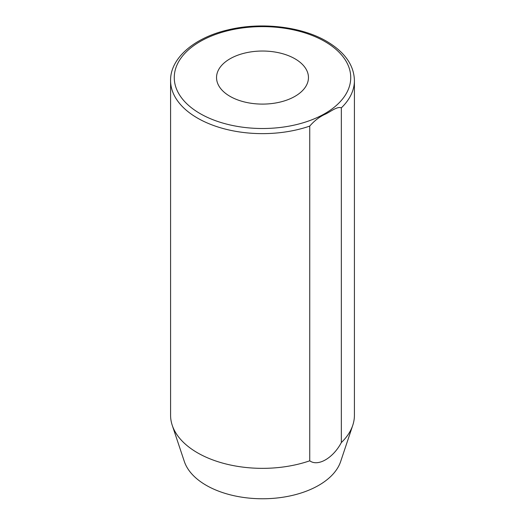 <?xml version="1.0" encoding="UTF-8"?>
<svg xmlns="http://www.w3.org/2000/svg" width="525" height="525" viewBox="0 0 525 525"><rect width="100%" height="100%" fill="white"/><g stroke="black" fill="none" stroke-linecap="round" stroke-linejoin="round"><path stroke-width="0.79" d="M294.998 58.807A45.957 26.532 0 0 0 244.912 53.051A45.957 26.532 0 0 0 216.543 77.569A45.957 26.532 0 0 0 230.002 96.331A45.957 26.532 0 0 0 280.088 102.08A45.957 26.532 0 0 0 308.457 77.569A45.957 26.532 0 0 0 294.998 58.807M170.586 80.568C170.146 58.459 194.001 37.642 228.191 29.853C261.109 21.807 301.586 26.499 326.734 41.363C344.781 52.08 354.008 65.153 354.414 80.568A91.914 53.064 180 0 1 341.342 107.848C337.221 106.129 330.704 111.648 325.533 114.069C319.745 116.616 314.482 120.619 309.743 126.092A91.914 53.064 180 0 1 197.505 118.092A91.914 53.064 180 0 1 170.586 80.568L170.586 415.288A91.914 53.064 0 0 0 172.252 425.342A91.914 53.064 0 0 0 197.505 452.806A91.914 53.064 0 0 0 309.743 460.806L309.743 126.092M172.252 425.342L184.341 461.514A79.603 45.957 0 0 0 206.213 485.303A79.603 45.957 0 0 0 285.823 496.748A79.603 45.957 0 0 0 340.659 461.514L352.748 425.342A91.914 53.064 0 0 0 354.414 415.288L354.414 80.568M341.342 107.848L341.342 442.562A91.914 53.064 0 0 0 352.748 425.342M341.342 442.562C333.099 458.148 317.979 466.856 309.743 460.806M200.104 113.59A88.239 50.945 0 0 0 324.896 113.59A88.239 50.945 0 0 0 324.896 41.547A88.239 50.945 0 0 0 200.104 41.547A88.239 50.945 0 0 0 200.104 113.59"/></g></svg>
